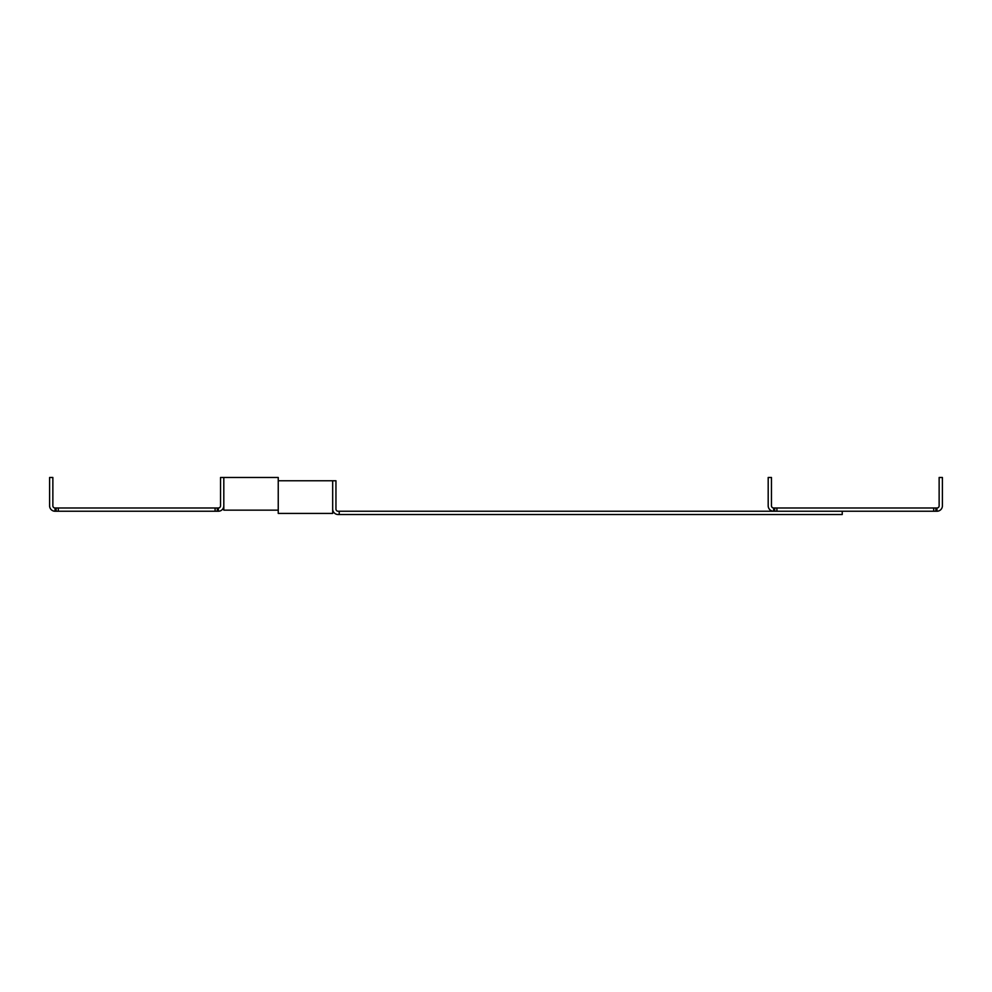 <?xml version="1.0" encoding="UTF-8"?>
<svg xmlns="http://www.w3.org/2000/svg" width="992" height="992" viewBox="0 0 992 992"><rect width="100%" height="100%" fill="white"/><g stroke="black" fill="none" stroke-linecap="round" stroke-linejoin="round"><path stroke-width="1.49" d="M339.214 514.513L339.214 511.24L842.233 511.24L842.233 514.513L338.123 514.513A5.444 5.444 0 0 1 332.68 509.07M339.214 511.24L338.123 511.24A2.182 2.182 0 0 1 335.953 509.07L335.953 480.76L278.244 480.76L278.244 513.422L332.68 513.422L332.68 480.76M935.865 511.24L935.865 507.978L936.956 507.978A2.182 2.182 0 0 0 939.139 505.796L939.139 477.487L942.4 477.487L942.4 505.796A5.444 5.444 0 0 1 936.956 511.24L776.91 511.24L776.91 507.978L773.636 507.978A2.182 2.182 0 0 1 771.466 505.796L771.466 477.487L768.192 477.487L768.192 505.796A5.444 5.444 0 0 0 773.636 511.24L773.636 507.978M935.865 507.978L776.91 507.978M774.727 511.24L774.727 507.978M933.695 511.24L933.695 507.978M223.808 505.796A5.444 5.444 0 0 1 218.364 511.24L55.044 511.24A5.444 5.444 0 0 1 49.6 505.796L49.6 477.487L52.861 477.487L52.861 505.796A2.182 2.182 0 0 0 55.044 507.978L218.364 507.978A2.182 2.182 0 0 0 220.534 505.796L220.534 477.487L223.808 477.487L223.808 510.148L278.244 510.148L278.244 477.487L223.808 477.487M56.135 511.24L56.135 507.978M58.305 511.24L58.305 507.978M215.09 511.24L215.09 507.978M217.273 511.24L217.273 507.978M936.956 511.24L936.956 507.978M55.044 511.24L55.044 507.978M218.364 511.24L218.364 507.978"/></g></svg>
